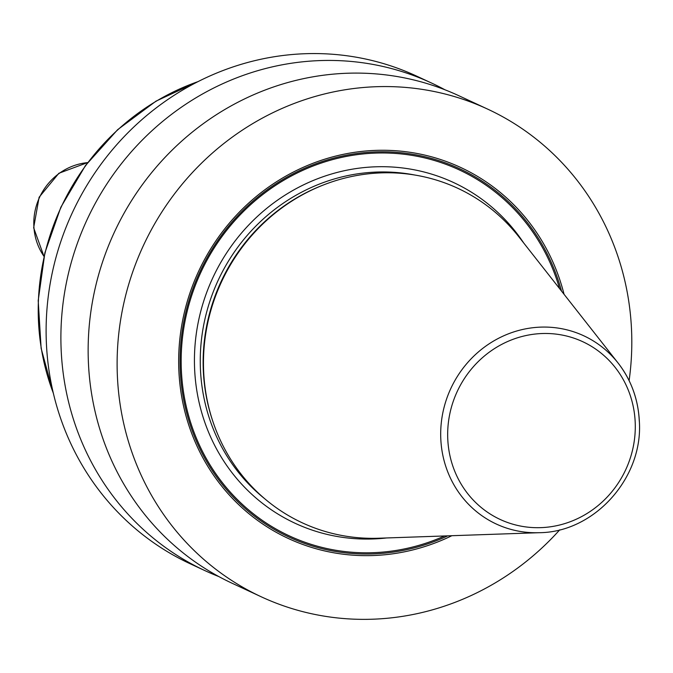 <?xml version="1.0" encoding="UTF-8"?>
<svg xmlns="http://www.w3.org/2000/svg" width="673" height="673" viewBox="0 0 673 673"><rect width="100%" height="100%" fill="white"/><g stroke="black" fill="none" stroke-linecap="round" stroke-linejoin="round"><path stroke-width="1.01" d="M559.776 529.794A268.838 254.798 -65.1 0 1 261.158 596.758A268.838 254.798 -65.1 0 1 117.354 375.383A268.838 254.798 114.9 0 1 487.765 109.169A268.838 254.798 114.9 0 1 631.568 330.544A268.838 254.798 -65.1 0 1 629.112 380.615M261.158 596.758L232.185 583.289A268.838 254.798 -65.1 0 1 88.382 361.914A268.838 254.798 -65.1 0 1 458.793 95.701L487.765 109.169M218.75 576.534A268.838 254.798 -65.1 0 1 204.929 570.628L190.156 563.764A268.838 254.798 -65.1 0 1 46.353 342.38A268.838 254.798 -65.1 0 1 416.772 76.175L431.544 83.04A268.838 254.798 -65.1 0 1 444.971 89.795M204.929 570.628A268.838 254.798 -65.1 0 1 61.134 349.253A268.838 254.798 -65.1 0 1 431.544 83.04M564.058 294.311A204.55 193.866 114.9 0 0 345.602 153.873A204.55 193.866 114.9 0 0 178.841 370.024A204.55 193.866 114.9 0 0 451.861 535.708M378.672 538.232A184.452 174.82 -65.1 0 1 206.771 398.096A184.452 174.82 -65.1 0 1 203.625 370.932A184.452 174.82 -65.1 0 1 300.848 195.683A184.452 174.82 -65.1 0 1 518.79 236.728L618.108 363.058A103.785 98.359 114.9 0 0 505.499 335.028A103.785 98.359 114.9 0 0 440.781 438.569A103.785 98.359 -65.1 0 0 539.266 532.696L378.672 538.232M561.509 291.064A202.968 192.36 114.9 0 0 343.886 155.732A202.968 192.36 114.9 0 0 180.229 369.83A202.968 192.36 -65.1 0 0 447.747 535.851M444.575 535.96A201.757 191.216 -65.1 0 1 181.34 369.704A201.757 191.216 114.9 0 1 342.599 157.188A201.757 191.216 114.9 0 1 559.549 288.574M523.72 242.995A187.893 178.084 114.9 0 0 318.262 178.488A187.893 178.084 114.9 0 0 194.598 368.552A187.893 178.084 -65.1 0 0 386.63 537.954M414.82 175.03A183.216 173.651 114.9 0 0 200.419 368.787A183.216 173.651 -65.1 0 0 264.464 498.533M213.156 422.299A183.216 173.651 -65.1 0 1 203.296 370.125A183.216 173.651 114.9 0 1 323.461 184.957M300.848 195.683L300.15 196.079A183.376 173.802 114.9 0 0 203.498 370.301A183.376 173.802 -65.1 0 0 206.619 397.306L206.771 398.096M639.283 421.256A103.785 98.359 114.9 0 0 618.108 363.058C631.19 379.984 638.273 399.426 639.35 421.382C643.228 477.889 594.36 532.343 539.266 532.696M635.203 422.417A97.997 92.882 -65.1 0 1 545.534 527.354A97.997 92.882 -65.1 0 1 447.755 438.754A97.997 92.882 114.9 0 1 537.424 333.816A97.997 92.882 114.9 0 1 635.203 422.417M53.335 393.175A233.775 221.56 -65.1 0 1 198.156 81.568M44.039 256.421A59.022 55.943 -65.1 0 1 39.564 197.315A59.022 55.943 -65.1 0 1 87.633 162.63M53.537 394.033L41.129 348.336L38.201 300.604L44.872 252.88L60.856 207.208L85.463 165.55L117.64 129.679L156.01 101.143L198.947 81.172M44.023 256.514L33.65 227.777L39.127 197.223L58.871 173.272L87.683 162.555"/></g></svg>
